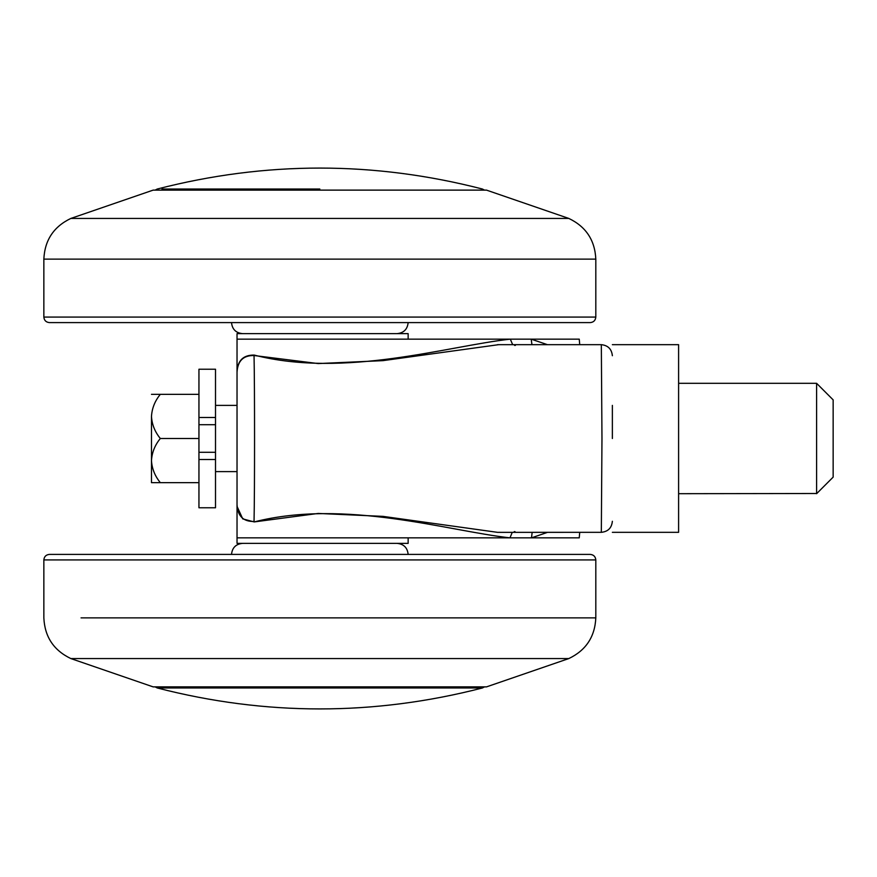 <?xml version="1.0" encoding="UTF-8"?>
<svg xmlns="http://www.w3.org/2000/svg" width="877" height="877" viewBox="0 0 877 877"><rect width="100%" height="100%" fill="white"/><g stroke="black" fill="none" stroke-linecap="round" stroke-linejoin="round"><path stroke-width="1.32" d="M486.516 658.561L568.822 658.561L486.516 686.877L153.135 686.877L70.84 658.561L568.822 658.561C585.924 650.383 594.924 636.823 595.812 617.879L81.046 617.879M595.812 559.932C595.461 556.588 593.63 554.746 590.287 554.407L49.364 554.407C46.032 554.746 44.19 556.588 43.85 559.932L595.812 559.932L595.812 617.879M295.067 322.593L529.576 322.593M153.135 218.439L70.84 218.439L153.135 190.123L486.516 190.123L568.822 218.439L486.516 218.439M310.907 333.633L397.106 333.633C403.782 332.953 407.454 329.27 408.145 322.593M43.85 317.068L595.812 317.068L595.812 259.121L43.85 259.121L43.85 317.068C44.19 320.412 46.032 322.254 49.364 322.593L590.287 322.593C593.63 322.254 595.461 320.412 595.812 317.068L582.065 317.068M816.597 493.312L816.597 383.304L833.15 399.868L833.15 438.5L833.15 399.934M678.601 457.904L678.601 383.402M816.597 493.499L678.601 493.696M833.15 476.869L833.15 438.5L833.15 476.869M215.512 452.302L215.512 424.698L198.947 424.698L198.947 452.302L215.512 452.302L215.512 459.493L198.947 459.493L198.947 452.302M678.601 532.328L612.365 532.328L678.601 532.328L678.601 344.672L612.365 344.672L678.601 344.672M151.48 394.343L160.316 394.343C154.9 400.964 151.962 408.32 151.48 416.422L151.48 482.657L151.48 416.422C151.94 424.457 154.878 431.824 160.316 438.5C154.9 445.121 151.962 452.477 151.48 460.578C151.94 468.614 154.878 475.981 160.316 482.657L151.48 482.657M198.947 482.657L160.316 482.657M198.947 438.5L160.316 438.5M198.947 394.343L160.316 394.343M198.947 424.698L198.947 369.228L215.512 369.228L215.512 417.507L198.947 417.507M215.512 424.698L215.512 417.507M215.512 459.493L215.512 507.772L198.947 507.772L198.947 459.493M612.365 438.5L612.365 405.382M612.365 405.744L612.365 419.688M498.629 344.672L382.931 360.644L318.208 363.571L254.045 355.525C254.725 386.231 254.725 490.769 254.045 521.475C243.378 521.694 237.7 516.147 237.031 504.834L237.031 405.634M547.555 532.328L531.484 537.853L509.965 537.853C447.555 530.914 345.132 498.695 254.198 521.925L318.208 513.44L382.942 516.367L497.588 532.35L601.326 532.328L601.973 438.412L601.326 344.672C607.98 345.374 611.664 349.046 612.365 355.711M254.198 521.925L242.732 518.877L237.097 506.511M408.145 537.853L408.145 543.367L237.031 543.367L237.031 537.853L509.965 537.853L512.256 532.328M514.207 531.648L515.018 531.648M497.588 532.35L500.241 532.328M579.73 532.328L579.248 537.853L531.484 537.853L532.164 532.328M579.73 344.672L579.248 339.147L531.188 339.147L531.944 344.672M254.198 355.075L254.045 355.525C243.378 355.306 237.7 360.853 237.031 372.166C237.503 360.633 243.225 354.933 254.198 355.075C345.286 378.371 447.895 345.966 510.293 339.147L531.188 339.147L547.434 344.672M215.512 405.382L237.031 405.382L237.031 339.147L510.293 339.147L512.683 344.672M514.602 345.406L515.38 345.395M509.965 537.853L237.031 537.853L237.031 333.633L408.145 333.633L408.145 339.147M319.831 554.407L231.517 554.407C232.197 547.73 235.88 544.047 242.556 543.367M208.638 617.879L264.635 617.879M43.85 259.121C44.738 240.177 53.738 226.617 70.84 218.439L568.822 218.439C585.924 226.617 594.924 240.177 595.812 259.121L585.858 259.121M520.017 259.121L375.027 259.121M161.982 189.026L319.831 189.026M279.401 189.026L278.864 190.123M484.532 686.877L482.405 687.974L168.088 687.974L166.093 686.877M279.401 687.974L319.831 687.974M168.088 687.974L157.257 687.974C265.643 715.906 374.019 715.906 482.405 687.974M70.84 658.561C53.738 650.383 44.738 636.823 43.85 617.879L43.85 559.932M408.145 554.407C407.454 547.73 403.782 544.047 397.106 543.367M231.517 322.593C232.197 329.27 235.88 332.953 242.556 333.633M678.601 383.304L816.597 383.304M816.597 493.696L833.15 477.132M215.512 471.618L237.031 471.618M484.532 190.123L482.405 189.026C374.019 161.094 265.643 161.094 157.257 189.026L155.13 190.123M155.13 686.877L157.257 687.974M601.326 532.328C608.013 531.648 611.686 527.976 612.365 521.289M237.207 508.035L237.459 509.526M237.459 367.54L237.141 369.645M601.326 344.672L497.555 344.672"/></g></svg>

